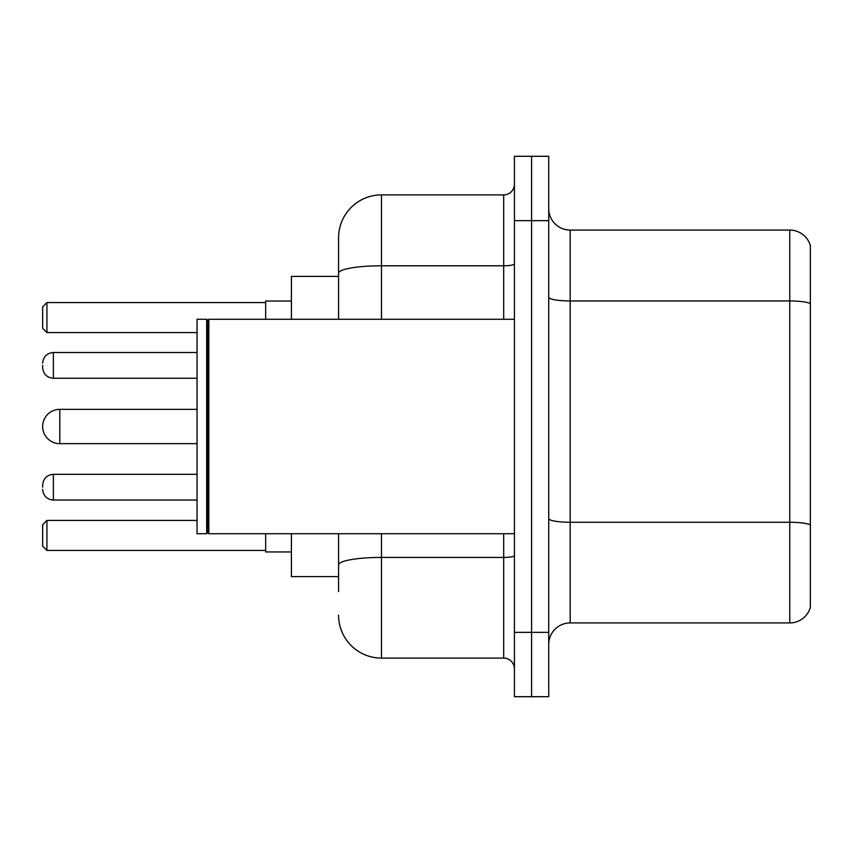 <?xml version="1.0" encoding="UTF-8"?>
<svg xmlns="http://www.w3.org/2000/svg" width="853" height="853" viewBox="0 0 853 853"><rect width="100%" height="100%" fill="white"/><g stroke="black" fill="none" stroke-linecap="round" stroke-linejoin="round"><path stroke-width="1.28" d="M338.577 276.393L291.406 276.393L291.406 319.278M338.577 576.607L291.406 576.607L291.406 533.722M338.577 591.619L338.577 533.722M514.423 632.361L514.423 696.698L531.579 696.698L531.579 632.361L531.579 696.698L548.735 696.698L548.735 632.361L531.579 632.361L531.579 220.639L531.579 632.361L514.423 632.361L514.423 220.639L531.579 220.639L531.579 156.302L531.579 220.639L548.735 220.639L548.735 632.361M548.735 220.639L548.735 156.302L514.423 156.302L514.423 220.639M381.472 533.722L381.472 658.1L503.696 658.1L503.696 533.722M338.577 319.278L338.577 237.795A42.885 42.885 0 0 1 381.472 194.9L503.696 194.9A10.726 10.726 0 0 0 514.423 184.184M338.577 237.795L338.577 261.381M514.423 668.816A10.726 10.726 0 0 0 503.696 658.1M381.472 658.1A42.885 42.885 0 0 1 338.577 615.205M548.735 644.378A21.442 21.442 0 0 1 570.177 622.925L789.761 622.925L789.761 230.075L570.177 230.075A21.442 21.442 0 0 1 548.735 208.622A21.442 21.442 0 0 0 570.177 230.075L570.177 622.925M810.35 245.515A21.442 21.442 0 0 0 789.761 230.075A21.442 21.442 0 0 1 810.35 245.515L810.35 607.485A21.442 21.442 0 0 1 789.761 622.925M810.35 303.935L810.35 524.936A21.442 3.721 180 0 0 789.761 522.26L570.177 522.26A21.442 3.721 0 0 1 548.735 518.528M59.806 409.344A17.156 17.156 0 0 0 42.65 426.5A17.156 17.156 0 0 1 59.806 409.344A17.156 17.156 0 0 0 42.65 426.5A17.156 17.156 0 0 0 59.806 443.656L59.806 409.344L197.043 409.344M208.846 533.722L207.769 532.645L207.769 320.355L208.846 319.278L208.846 533.722L514.423 533.722M206.693 533.722L197.043 533.722L197.043 319.278L206.693 319.278L206.693 533.722L207.769 532.645M265.667 533.722L265.667 551.944L291.406 551.944M291.406 301.056L265.667 301.056L265.667 319.278M46.936 550.452L42.65 546.155L42.65 524.712L46.936 520.426L46.936 550.452L265.667 550.452M46.936 520.426L197.043 520.426M46.936 332.574L42.65 328.288L42.65 306.845L46.936 302.548L46.936 332.574L197.043 332.574M46.936 302.548L265.667 302.548M42.65 487.191L42.65 485.048L42.65 487.191M42.65 365.383L42.65 367.526L42.65 365.383M514.423 555.559A10.726 1.866 0 0 1 503.696 557.425L381.472 557.425A42.885 7.442 180 0 0 338.577 564.878M381.472 194.9L381.472 265.784L503.696 265.784L503.696 194.9M338.577 273.237A42.885 7.442 180 0 1 381.472 265.784L381.472 319.278M503.696 319.278L503.696 265.784A10.726 1.866 0 0 0 514.423 263.918M810.35 303.636A21.442 3.721 180 0 0 789.761 300.949L570.177 300.949A21.442 3.721 0 0 1 548.735 297.228M42.65 485.048C43.343 478.469 46.915 474.897 53.376 474.321L53.376 500.05L197.043 500.05M197.043 352.513L53.376 352.513L53.376 378.252C46.915 377.676 43.343 374.104 42.65 367.526M207.769 320.355L206.693 319.278M208.846 319.278L514.423 319.278M197.043 443.656L59.806 443.656M53.376 474.321L197.043 474.321M53.376 500.05C46.915 499.474 43.343 495.902 42.65 489.334M53.376 378.252L197.043 378.252M53.376 352.513C46.915 353.089 43.343 356.671 42.65 363.239"/></g></svg>
